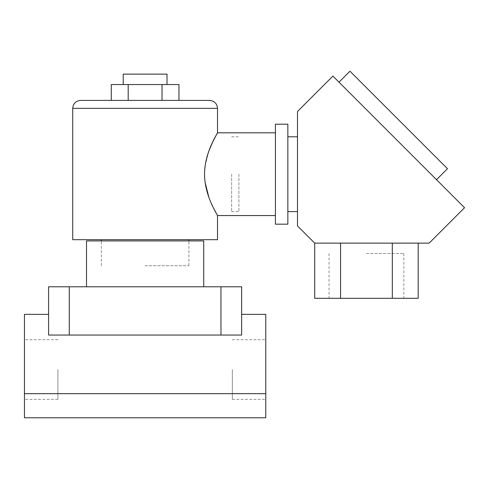 <?xml version="1.0" encoding="UTF-8"?>
<svg xmlns="http://www.w3.org/2000/svg" width="489" height="489" viewBox="0 0 489 489"><rect width="100%" height="100%" fill="white"/><g stroke="black" fill="none" stroke-linecap="round" stroke-linejoin="round"><path stroke-width="0.37" stroke-dasharray="2.44 1.83" d="M203.724 240.93L86.504 240.93M145.111 265.753L188.895 265.753L145.111 265.753M24.45 369.525L24.45 399.348L24.45 369.525M57.891 369.525L57.891 399.348L57.891 369.525M265.778 369.525L265.778 399.348L265.778 369.525M232.336 369.525L232.336 399.348L232.336 369.525M145.111 286.786L203.724 286.786L145.111 286.786M241.645 314.366L241.645 335.051L241.645 314.366L265.778 314.366L265.778 417.789L24.45 417.789L24.45 314.366L48.582 314.366L48.582 335.051L48.582 314.366M48.582 286.786L48.582 335.051L69.267 335.051L69.267 286.786L48.582 286.786M220.961 286.786L220.961 335.051L241.645 335.051L241.645 286.786L69.267 286.786M220.961 335.051L69.267 335.051M241.645 335.051L48.582 335.051L241.645 335.051M145.111 240.93L188.895 240.93L145.111 240.93M265.778 393.657L24.45 393.657M167.006 74.139L123.222 74.139M145.111 84.554L167.006 84.554L145.111 84.554M209.585 100.41L80.642 100.41M275.429 124.2L275.429 224.176M231.645 174.188L231.645 211.596L231.645 174.188M205.068 182.244L204.53 174.188L204.744 169.115M205.105 165.899L208.87 151.07M217.043 133.644L217.513 132.819M217.513 239.689L72.714 239.689M213.742 208.54L212.666 206.34M211.291 203.338L208.852 197.269M178.95 100.41L162.03 100.41L178.95 100.41M111.278 100.41L128.197 100.41L111.278 100.41M178.95 84.554L162.03 84.554L162.03 100.41L128.197 100.41L128.197 84.554L111.278 84.554M145.111 239.689L101.333 239.689L145.111 239.689M162.03 84.554L128.197 84.554M238.889 174.188L238.889 211.596L238.889 174.188M287.844 124.2L287.844 224.176M366.444 298.302L403.853 298.302L366.444 298.302M366.444 253.479L403.853 253.479L366.444 253.479M297.495 174.188L297.495 211.596L297.495 174.188M340.57 243.137L429.134 243.137L464.55 207.721L332.911 76.082L297.495 111.498L297.495 225.942L314.696 243.137L340.57 243.137L340.57 298.302L314.696 298.302M436.518 179.689L339.005 82.176L436.518 179.689L447.484 168.717L349.977 71.211L339.005 82.176M418.199 298.302L340.57 298.302M392.319 243.137L392.319 298.302M275.429 174.188L275.429 211.596L275.429 174.188M72.714 108.338L217.513 108.338M101.333 265.753L101.333 240.93L101.333 265.753M57.891 399.348L24.45 399.348M232.336 399.348L265.778 399.348M232.336 339.702L265.778 339.702M57.891 339.702L24.45 339.702M188.895 265.753L188.895 240.93L188.895 265.753M231.645 211.596L238.889 211.596M231.645 136.786L238.889 136.786M403.853 253.479L403.853 298.302M329.042 253.479L329.042 298.302"/><path stroke-width="0.73" d="M86.504 286.786L86.504 240.93L203.724 240.93L203.724 286.786M24.45 393.657L24.45 417.789L265.778 417.789L265.778 393.657L24.45 393.657L24.45 314.366L48.582 314.366M69.267 286.786L69.267 335.051L48.582 335.051L48.582 286.786L241.645 286.786L241.645 335.051L220.961 335.051L220.961 286.786M69.267 335.051L220.961 335.051M265.778 393.657L265.778 314.366L241.645 314.366M123.222 84.554L123.222 74.139L167.006 74.139L167.006 84.554M72.714 108.338C73.185 103.521 75.826 100.881 80.642 100.41L209.585 100.41C214.396 100.881 217.043 103.521 217.513 108.338L72.714 108.338L72.714 239.689L217.513 239.689L217.513 215.557L213.742 208.54M204.744 169.115L205.105 165.899M208.87 151.07L212.544 142.293M212.599 142.189L216.45 134.707M216.474 134.671L217.043 133.644M204.53 174.188C204.677 151.504 218.045 132.739 217.513 132.819C218.057 132.733 204.659 151.535 204.53 174.188C204.665 196.829 218.039 215.643 217.513 215.557C218.057 215.655 204.659 196.829 204.53 174.188M212.666 206.34L211.291 203.338M208.852 197.269L205.068 182.244M111.278 100.41L111.278 84.554L128.197 84.554L128.197 100.41L162.03 100.41L162.03 84.554L178.95 84.554L178.95 100.41M128.197 84.554L162.03 84.554M287.844 174.188L287.844 124.2L275.429 124.2L275.429 224.176L287.844 224.176L287.844 174.188M314.696 243.137L297.495 225.942L297.495 111.498L332.911 76.082L464.55 207.721L429.134 243.137L314.696 243.137L314.696 298.302L418.199 298.302L418.199 243.137M392.319 243.137L392.319 298.302M340.57 243.137L340.57 298.302M436.518 179.689L447.484 168.717L349.977 71.211L339.005 82.176M275.429 132.819L217.513 132.819L217.513 108.338M188.895 239.689L188.895 240.93M101.333 239.689L101.333 240.93M275.429 215.557L217.513 215.557M287.844 136.786L297.495 136.786M287.844 211.596L297.495 211.596"/></g></svg>
